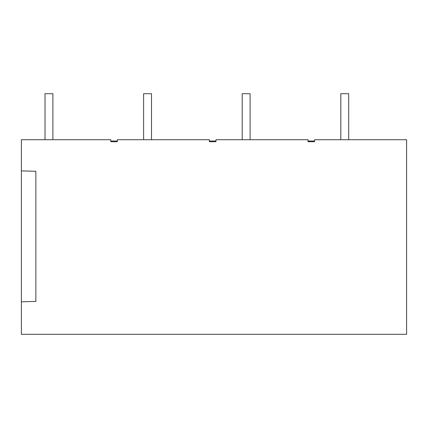 <?xml version="1.0" encoding="UTF-8"?>
<svg xmlns="http://www.w3.org/2000/svg" width="428" height="428" viewBox="0 0 428 428"><rect width="100%" height="100%" fill="white"/><g stroke="black" fill="none" stroke-linecap="round" stroke-linejoin="round"><path stroke-width="0.64" d="M21.4 301.804L35.861 301.424L35.861 171.275L21.4 170.895L21.4 334.295L406.6 334.295L406.6 139.721L314.575 139.721L314.575 141.695L308 141.695L308 139.721L215.974 139.721L215.974 141.695L209.399 141.695L209.399 139.721L117.374 139.721L117.374 141.695L110.799 141.695L110.799 139.721L21.4 139.721L21.4 170.895M308 141.037L314.575 141.037M110.799 141.037L117.374 141.037M209.399 141.037L215.974 141.037M45.01 139.721L45.01 93.705L52.895 93.705L52.895 139.721M340.811 139.721L340.811 93.705L348.697 93.705L348.697 139.721M143.61 139.721L143.61 93.705L151.496 93.705L151.496 139.721M242.211 139.721L242.211 93.705L250.096 93.705L250.096 139.721"/></g></svg>
